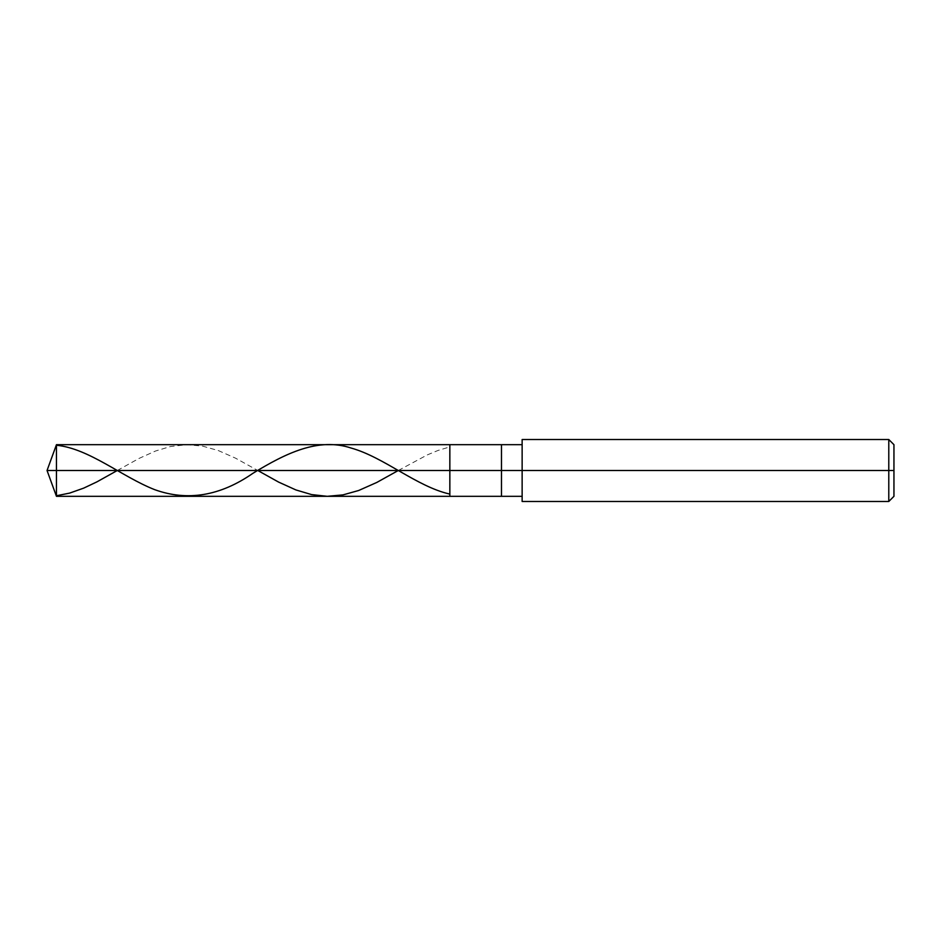 <?xml version="1.0" encoding="UTF-8"?>
<svg xmlns="http://www.w3.org/2000/svg" width="941" height="941" viewBox="0 0 941 941"><rect width="100%" height="100%" fill="white"/><g stroke="black" fill="none" stroke-linecap="round" stroke-linejoin="round"><path stroke-width="0.71" stroke-dasharray="4.71 3.53" d="M449.845 470.5L449.845 444.681L449.845 496.319L449.845 470.5L47.05 470.5L56.448 470.5L56.448 496.319L56.448 444.681L56.448 470.5L56.448 444.681L56.448 470.5L449.845 470.5L449.845 444.681L449.845 496.319L449.845 444.681L449.845 470.5L501.482 470.5L501.482 496.319L501.482 470.5L449.845 470.5M522.137 470.5L522.137 439.518L522.137 470.5L888.786 470.5L888.786 501.482L888.786 470.5L893.95 470.5L893.95 444.681L893.95 496.319L893.95 470.5L888.786 470.5L888.786 501.482L888.786 470.5L522.137 470.5L522.137 496.319L522.137 470.5L522.137 496.319L522.137 470.5L501.482 470.5L501.482 496.319L501.482 444.681L501.482 470.5L501.482 444.681L501.482 470.5L522.137 470.5L522.137 501.482L522.137 444.681M888.786 470.5L888.786 439.518L888.786 470.5M893.95 470.5L893.95 444.681L893.95 470.5M117.296 470.5L139.009 458.443L155.524 451.021L170.392 446.552L186.906 444.681L202.597 446.128L218.277 450.539L235.615 458.208L257.799 470.5M398.29 470.5L427.179 454.962L437.906 450.504L449.469 446.999"/><path stroke-width="1.41" d="M522.137 444.681L56.448 444.681L47.05 470.5L56.448 470.5L56.448 496.319L56.448 470.5L56.448 496.319L56.448 470.5L449.845 470.5L449.845 496.319L449.845 444.681L449.845 470.5L47.05 470.5L56.448 496.319L522.137 496.319M56.448 470.5L56.448 444.681L56.448 470.5M449.845 470.5L449.845 496.319L449.845 470.5L501.482 470.5L501.482 496.319L501.482 470.5L501.482 496.319L501.482 470.5L522.137 470.5L522.137 501.482L522.137 470.5L888.786 470.5L888.786 501.482L888.786 470.5L888.786 501.482L888.786 470.5L893.95 470.5L893.95 496.319L893.95 444.681L893.95 470.5L888.786 470.5L888.786 439.518L888.786 470.5L501.482 470.5L501.482 444.681L501.482 470.5L449.845 470.5L449.845 444.681L449.845 470.5M501.482 470.5L501.482 444.681L501.482 470.5M522.137 470.5L522.137 439.518L522.137 470.5M888.786 470.5L888.786 439.518L888.786 470.5M56.448 445.246C89.195 448.492 121.954 476.84 154.7 489.661C187.459 501.471 220.206 496.013 252.953 473.288C285.711 453.268 318.458 437.177 351.216 448.069C383.963 457.22 416.71 486.544 449.469 494.001M56.448 495.754L69.658 493.096L83.69 488.132L96.911 481.874L117.296 470.5M257.799 470.5L278.548 482.063L295.897 489.932L311.577 494.59L327.268 496.319L342.959 494.895L358.639 490.508L376.812 482.439L398.29 470.5M522.137 501.482L888.786 501.482L893.95 496.319M522.137 439.518L888.786 439.518L893.95 444.681"/></g></svg>
